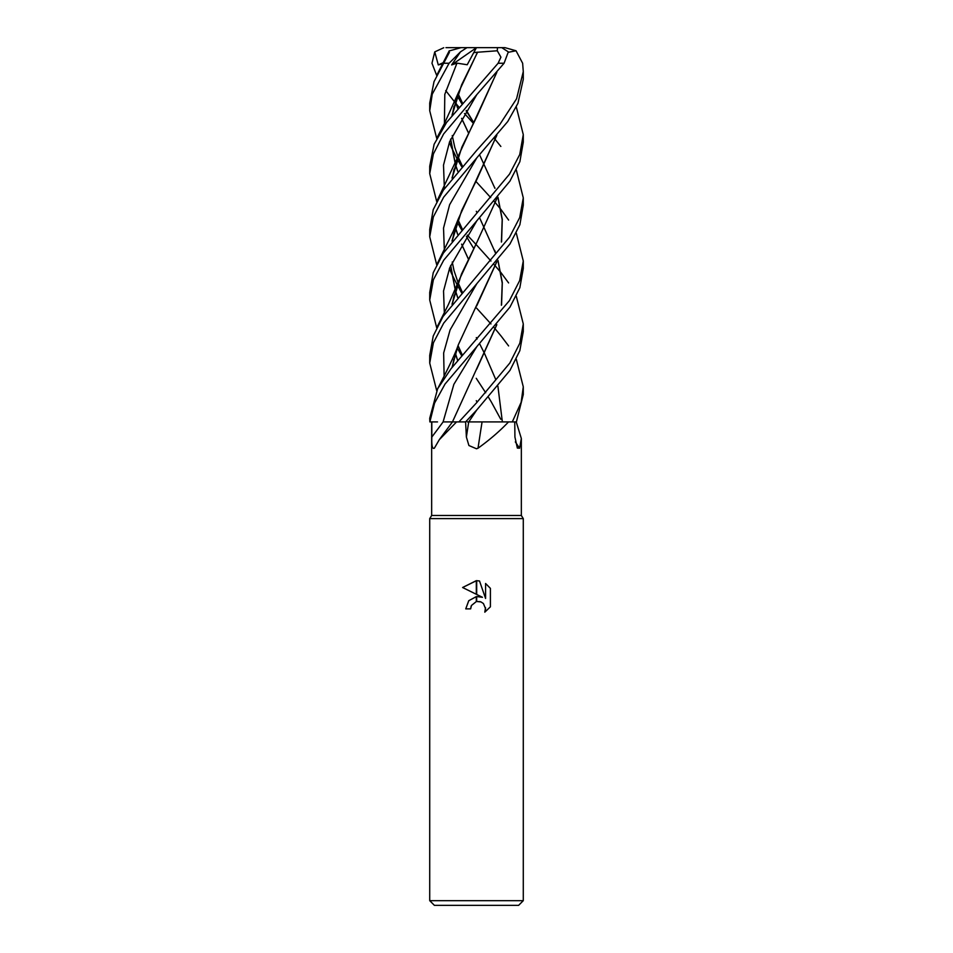 <?xml version="1.0" encoding="UTF-8"?>
<svg xmlns="http://www.w3.org/2000/svg" width="953" height="953" viewBox="0 0 953 953"><rect width="100%" height="100%" fill="white"/><g stroke="black" fill="none" stroke-linecap="round" stroke-linejoin="round"><path stroke-width="1.43" d="M476.5 515.49L521.339 515.49L523.28 518.611L523.28 900.668L429.72 900.668L429.72 518.611L523.28 518.611L429.72 518.611L431.661 515.49L476.5 515.49M516.24 421.917L521.339 438.499L519.588 448.208L517.348 448.077L514.918 437.034L514.751 421.917M478.025 448.208A791.729 117.588 -75 0 1 482.075 421.917L508.533 421.917C499.825 431.09 489.663 439.845 478.025 448.208L476.5 448.78L468.912 445.527L466.386 437.034L465.588 421.917L476.774 409.957L509.986 370.348L519.838 350.656L523.28 331.584L523.28 323.925L519.814 343.247L509.831 363.033L476.5 402.869L458.905 421.917L465.588 421.917M429.72 900.668L434.389 905.35L518.611 905.35L523.28 900.668M482.456 597.305L476.691 594.458L476.691 580.663L479.514 580.985L485.577 598.448L485.577 583.486L490.402 588.358L490.402 606.823L484.815 612.171L485.601 608.824L483.421 603.547L480.991 601.927L476.691 601.498L476.691 596.554L482.456 597.305L476.691 596.554M476.5 596.578L468.793 600.676L465.743 608.872L468.721 600.747L476.309 596.602L476.309 601.581L471.449 605.489L470.651 608.872L471.151 606.132M485.494 607.609L484.815 612.171L490.402 606.823M476.309 594.267L462.598 587.513L476.309 580.663L476.309 594.267M471.449 605.489L476.262 601.593M476.5 601.534L480.3 601.677M490.402 588.358L485.577 583.486M479.514 580.985L476.691 580.663M476.5 580.663L462.598 587.513M470.651 608.872L465.743 608.872M496.704 324.842L452.449 421.917L456.558 421.917L439.285 439.714L434.354 448.208C432.352 449.28 431.506 445.563 431.828 437.034L431.804 421.917L437.51 421.917M515.323 441.906A791.729 755.479 -31 0 0 519.588 448.208M436.7 138.364L429.72 110.739L432.257 94.144L449.089 63.243L460.466 51.879L451.627 64.923L456.975 63.136L467.22 64.756L473.724 52.629L477.608 52.201L476.774 53.785M449.411 52.296L434.02 81.648L429.72 103.079L429.72 110.739M460.192 164.202L462.038 166.227M476.5 347.023L509.974 307.092L519.85 287.723L523.28 268.436L523.28 261.015L519.635 280.647L509.438 300.612L451.091 368.632L437.641 388.741L429.72 418.307L429.863 421.917L434.58 403.071L445.039 384.035L476.5 347.023M476.5 182.047L490.688 197.581M494.25 201.5L495.286 202.667M495.357 202.751L500.849 209.35M501.004 209.541L508.616 220.06M516.3 233.163L523.28 261.015M473.391 123.354L464.492 113.538M458.75 106.891L456.32 103.996M456.153 103.794L455.093 102.519M455.01 102.424L445.718 90.618M436.7 75.442L431.971 63.243L434.759 51.879L438.285 64.923L442.621 63.72M476.5 284.054L509.926 244.039L519.873 224.741L523.28 205.181L523.28 197.879L519.707 217.558L509.521 237.202L443.026 316.479L433.234 335.992L429.72 355.362L429.72 363.069L433.412 342.782L443.717 323.103L476.5 284.054M494.25 138.364L495.286 139.591M495.357 139.662L500.849 146.452M516.3 169.896L523.28 197.879M476.5 94.978L504.077 63.243L508.33 51.879L501.766 47.65L497.454 47.65L497.275 50.771L500.921 57.168L498.121 63.243L446.612 122.413L434.127 144.26L429.72 166.227L429.72 173.649L433.401 153.921L443.645 133.932L476.5 94.978M460.192 227.386L462.038 229.482M467.304 235.141L475.892 244.29M436.7 201.5L429.72 173.649M476.5 244.945L490.962 261.015M494.25 264.767L495.298 265.958M495.346 266.018L500.849 272.451M500.992 272.641L508.604 282.934M516.3 296.3L523.28 323.925M476.5 221.179L509.926 181.13L519.873 161.665L523.28 142.176L523.28 134.611L519.73 154.577L509.51 174.125L443.359 253.081L433.234 272.701L429.72 292.488L429.72 300.04L433.365 279.813L443.705 260.217L476.5 221.179M516.3 106.891L523.28 134.611M476.5 308.022L490.962 323.925M494.25 327.772L495.298 329.011M495.346 329.071L500.849 335.742M500.98 335.897L508.604 345.927M516.3 359.221L523.28 386.811L521.16 402.285L512.285 421.917L516.395 421.917L523.28 394.506L523.28 386.811M476.5 158.21L507.746 121.531L517.92 103.341L523.28 79.302L523.28 71.606L516.574 98.79L499.753 124.581L476.5 150.61L443.371 190.147L433.222 209.648L429.72 229.482L429.72 236.785L433.365 216.891L443.681 197.152L476.5 158.21M508.414 52.272L516.038 50.771L522.637 63.243L523.28 71.606M512.285 421.917L508.533 421.917M491.939 421.917L481.825 421.917M481.944 421.917L467.411 421.917M458.905 421.917L456.558 421.917M452.449 421.917L443.097 421.917A789.572 680.942 -59.6 0 1 431.828 437.034M431.804 421.917L429.863 421.917M455.463 101.28L457.702 108.13M461.633 118.327L468.447 132.801M479.597 154.874L494.929 188.349M497.907 197.331L502.195 219.678L501.397 242.062M496.704 261.896L458.298 344.855L452.02 367.441M455.415 101.447L457.643 108.201M461.586 118.386L468.423 132.848M494.678 187.479L494.964 188.253M497.978 197.259L502.279 219.452L501.576 241.657M496.823 261.753L476.691 305.925M436.7 390.647L429.72 363.069M457.261 95.884L461.681 103.496L457.261 95.884M466.148 110.846L473.748 122.675L466.148 110.846M476.762 283.78L450.09 329.929L443.645 353.003L444.122 376.09L443.645 353.003L450.09 329.929L476.762 283.78M496.692 72.523L476.691 116.945L461.871 147.167L452.151 177.889M455.451 227.696L457.714 234.331M461.633 244.123L468.447 259.168M496.847 72.333L458.322 155.994L452.008 178.08M455.415 227.827L457.654 234.39M461.586 244.182L468.435 259.204M476.762 94.704L449.637 141.663L443.502 165.131L444.384 188.611L443.502 165.131L449.637 141.663L476.762 94.704M457.249 222.144L461.681 229.887L457.249 222.144M473.748 248.507L466.398 236.511M476.762 409.969L468.757 421.917L476.762 409.969M436.7 327.772L429.72 300.04M476.774 220.882L449.768 267.65L443.538 291.022L444.396 314.407L443.538 291.022L449.768 267.65L476.774 220.882M457.261 347.964L461.681 355.779L457.261 347.964M476.25 378.317L485.696 392.767L476.25 378.317M488.508 397.306L491.379 402.059L488.508 397.306M491.403 402.118L500.754 419.249L491.403 402.118M477.096 402.226L476.297 400.677M457.702 360.472L455.463 353.527M452.151 304.102L461.431 274.154L476.679 242.777L458.298 281.838L452.02 304.269M496.835 198.593L476.679 242.777M455.415 353.694L457.654 360.532M476.774 157.912L449.625 204.704L443.526 228.101L444.384 251.497M449.387 268.543L451.424 273.225M451.603 273.618L457.202 284.923M457.261 285.018L461.681 292.905M496.68 135.517L476.691 179.831L461.633 210.649L452.163 240.859M450.686 265.458L455.415 290.522M455.451 290.653L457.702 297.527M476.309 337.576L477.096 339.054M479.597 343.735L484.541 353.527M484.553 353.563L495.739 379.508M497.907 386.239L502.362 421.917M496.847 135.326L458.31 218.94L451.996 241.061M450.602 265.661L455.367 290.665M455.415 290.796L457.654 297.574M436.7 264.767L429.72 236.785M460.192 353.218L462.038 355.362M456.975 63.136L444.801 94.347L444.396 125.558M449.387 142.283L451.436 147.286M451.591 147.655L457.214 159.068M457.249 159.139L461.681 166.62M476.75 346.749L453.866 384.333L443.097 421.917M477.62 52.165L461.562 84.996L452.139 115.027M450.698 139.055L455.415 164.345M455.463 164.5L457.714 171.099M476.321 211.292L477.096 212.829M479.597 217.784L495.751 253.593M497.919 260.443L502.231 283.101L501.397 305.246M476.703 369.156L496.835 324.675M476.703 53.928L458.31 92.87L452.02 115.194M450.59 139.317L455.367 164.488M455.415 164.643L457.643 171.171M494.702 250.377L495.798 253.498M497.978 260.372L502.314 282.636L501.564 304.9M477.596 52.236L497.275 50.771M460.466 51.879L466.922 47.65L461.014 47.65L449.804 50.771M483.957 47.65L504.947 47.65L516.026 50.771M451.627 64.923L476.452 47.686M466.922 47.65L497.454 47.65M473.724 52.629L476.464 47.65L445.968 47.65M434.759 51.879L443.753 47.733M438.285 64.923L443.145 62.719M468.721 421.917A789.572 117.267 -75 0 0 466.386 437.034M443.729 63.243L449.089 63.243M498.121 63.243L504.077 63.243M521.339 438.499L521.339 515.49M452.472 421.917L439.285 439.702M431.661 421.917L431.661 515.49M449.256 50.771L437.248 74.322M458.298 344.855C455.2 354.54 444.05 376.53 437.248 389.527M473.76 122.651L466.386 110.453M462.324 102.769L458.083 93.68M452.341 367.048L453.854 359.376M458.322 155.994L437.248 200.44M462.312 229.173L458.071 219.798M452.353 177.639L454.069 169.265M462.324 355.04L458.083 345.665M452.353 303.864L454.152 295.275M458.298 281.838L448.303 304.746L437.248 326.641M462.312 292.178L458.083 282.672M458.036 282.553L453.973 270.414L452.246 261.98M452.353 240.621L453.95 232.985M458.31 218.94L453.283 231.222L437.26 263.647M462.324 165.917L458.071 156.864M458.036 156.768L454.795 147.393L452.246 135.552M452.341 114.765L454.009 106.438M458.31 92.87L444.408 123.568L437.236 137.268"/></g></svg>
